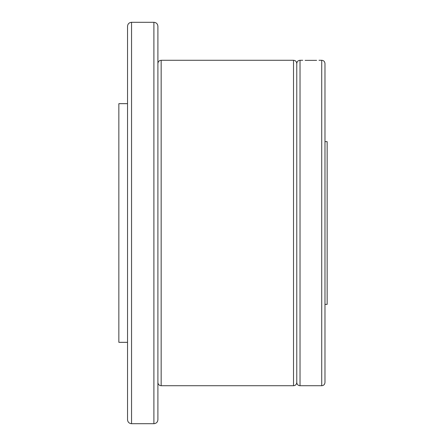 <?xml version="1.0" encoding="UTF-8"?>
<svg xmlns="http://www.w3.org/2000/svg" width="446" height="446" viewBox="0 0 446 446"><rect width="100%" height="100%" fill="white"/><g stroke="black" fill="none" stroke-linecap="round" stroke-linejoin="round"><path stroke-width="0.67" d="M127.534 342.333L118.853 342.333L118.853 103.667L127.534 103.667M157.906 26.314L157.906 419.686C157.672 422.122 156.334 423.46 153.892 423.7L153.892 22.3C156.334 22.54 157.672 23.878 157.906 26.314M127.534 223L127.534 26.314C127.768 23.878 129.106 22.54 131.548 22.3L131.548 423.7C129.106 423.46 127.768 422.122 127.534 419.686L127.534 223M157.906 382.473C158.101 384.452 159.189 385.539 161.162 385.729L161.162 60.271L293.518 60.271C295.492 60.461 296.579 61.548 296.768 63.527L296.768 382.473C296.964 384.452 298.051 385.539 300.024 385.729L321.722 385.729C323.701 385.539 324.783 384.452 324.978 382.473L324.978 63.527C324.783 61.548 323.701 60.461 321.722 60.271L321.722 385.729M316.627 60.372L305.12 60.372M324.978 141.633L327.147 141.633L327.147 304.367L324.978 304.367M157.906 56.581L157.906 29.241M293.518 60.271L293.518 385.729C295.492 385.539 296.579 384.452 296.768 382.473M296.768 63.527C296.964 61.548 298.051 60.461 300.024 60.271L300.024 385.729M131.548 22.3L153.892 22.3M161.162 60.271C159.189 60.461 158.101 61.548 157.906 63.527M300.024 60.271L302.739 60.271M319.013 60.271L321.722 60.271M161.162 385.729L293.518 385.729M131.548 423.7L153.892 423.7"/></g></svg>

